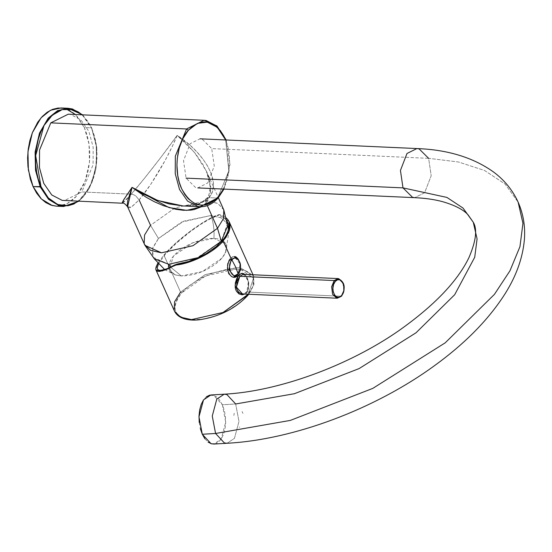 <?xml version="1.0" encoding="UTF-8"?>
<svg xmlns="http://www.w3.org/2000/svg" width="552" height="552" viewBox="0 0 552 552"><rect width="100%" height="100%" fill="white"/><g stroke="black" fill="none" stroke-linecap="round" stroke-linejoin="round"><path stroke-width="0.41" stroke-dasharray="2.76 2.07" d="M128.23 207.593L129.603 207.807L131.859 206.786L139.104 199.9L135.799 195.946L133.536 194.677L131.307 194.166L133.536 194.677L135.799 195.946L139.104 199.9L150.896 184.106L165.276 160.183L172.362 146.259L177.157 135.371L161.08 157.099L143.927 178.986L128.975 196.822L124.614 201.459L122.261 203.205M127.415 206.282L127.74 207.076M223.802 209.912L217.902 203.481L206.565 200.804L175.039 207.911L150.523 225.299L158.445 238.457L181.463 222.132L211.057 215.459L221.794 218.026L227.286 224.188L227.672 225.844M154.305 258.812L152.476 255.541L152.849 247.565L158.445 238.457L150.523 225.299L139.104 199.9L131.335 207.103L127.595 206.8M183.016 205.951L193.138 205.447L200.024 203.653L206.165 200.272L208.939 197.65L207.952 197.713L205.896 199.093L206.4 198.444L205.606 199.9L206.082 202.908L205.544 200.825L205.896 199.093L207.09 197.982L208.939 197.65L211.078 194.608L212.437 191.468L213.431 185.534L213.293 182.215L210.767 172.541L207.31 165.614L202.853 158.976L196.857 151.89L190.399 145.59L177.157 135.371L186.507 143.713L195.725 153.974L203.481 165.393L208.573 176.578L210.74 186.914L210.422 193.538L208.235 199.831L206.082 202.908L201.487 206.731L206.082 202.908L207.31 205.634L206.082 202.908L210.809 188.922L206.51 171.334L194.442 152.38L177.157 135.371C170.078 153.47 152.58 184.396 139.104 199.9M144.555 244.536L144.162 243.508L144.562 235.007L150.523 225.299L175.039 207.911L206.565 200.804L217.405 203.233L223.47 209.077M218.233 197.823L217.619 198.044L228.852 170.885L225.678 139.96L227.472 145.19L228.949 151.979L229.701 162.309L228.776 172.748L226.244 182.615L223.47 189.067L229.101 170.671L225.678 139.96L228.852 170.885L217.619 198.044L200.155 206.717M122.323 203.219L131.307 194.166L81.841 191.944L64.377 200.617M68.255 114.188L70.442 114.43L80.854 119.825L88.872 131.404L93.184 147.26L93.074 164.779L81.841 191.944L131.307 194.166C143.492 180.187 165.372 152.041 177.157 135.371C205.723 153.856 221.98 183.712 208.939 197.65L217.619 198.044L208.939 197.65L198.396 204.219L182.995 205.944C190.067 206.317 196.167 205.185 201.294 202.543L206.213 198.637C209.229 196.885 210.395 191.095 209.725 181.277L206.51 171.334L218.35 197.692M204.916 438.833L208.042 442.097M214.949 443.877L218.254 442.283L221.152 439.137L223.45 434.645L224.995 429.132L225.671 422.956L225.444 416.546L224.319 410.343L222.373 404.761L219.751 400.186L216.619 396.922L213.196 395.204M206.413 396.736L203.515 399.889M199.224 422.473L200.348 428.676M210.892 394.977L213.617 395.329L222.373 404.761L235.663 403.981L238.982 421.411L234.441 438.357L227.058 443.27L234.441 438.357L238.982 421.411L235.663 403.981L222.373 404.761L225.692 422.19L221.152 439.137L213.769 444.049M416.919 148.557L419.12 148.902L428.628 158.334L458.436 161.984L484.58 170.492L505.032 184.009L518.121 202.122L505.032 184.009L484.58 170.492L458.436 161.984L428.628 158.334L431.195 175.771L424.633 192.731L414.711 197.664L424.633 192.731L431.195 175.771L428.628 158.334L211.713 148.585L214.279 166.028L207.718 182.988L197.795 187.915L195.594 187.563L186.086 178.137L183.519 160.694L190.081 143.734L200.003 138.807L202.204 139.159L211.713 148.585L428.628 158.334M224.181 394.197L226.906 394.549L235.663 403.981L294.388 393.714L359.131 368.57L416.029 332.78L454.669 294.72L474.72 257.26L477.08 238.919L473.285 222.27M168.463 266.782L169.16 270.031L170.016 271.439L172.686 273.737L176.516 275.255L181.339 275.931L170.596 267.161L181.339 275.931L184.051 275.938L193.007 274.648L199.313 272.757L205.537 270.128L211.388 266.899L216.605 263.214L220.924 259.24L224.167 255.169L226.665 249.297L226.644 245.799L226.12 244.239L224.091 241.597L218.764 239.016L213.941 238.347C214.445 230.163 213.465 222.559 211.002 215.522L183.809 221.152L158.521 238.457L152.718 248.241L153.021 256.652L153.435 257.439L168.795 264.277L195.953 258.577L221.242 241.272L227.217 224.278L226.741 223.084L221.09 217.757L211.002 215.522C213.465 222.559 214.445 230.163 213.941 238.347L226.092 244.184L225.706 252.354L221.842 258.226L202.329 271.577L181.339 275.931L175.432 274.944L169.188 270.087L173.438 256.045L192.958 242.694L213.941 238.347L208.359 238.547L202.273 239.623L192.834 242.742L186.755 245.688L178.682 251.063L174.356 255.031L171.12 259.102L168.622 264.974M343.151 283.252L343.799 290.083L342.668 294.023L343.799 290.083L342.847 282.493L338.162 278.581M341.716 295.665L337.279 298.225M341.653 295.506L342.668 294.023M243.384 274.323C244.046 272.115 252.395 283.231 246.482 292.153L242.5 293.968L244.37 293.712L246.868 292.015L244.902 294.078M244.639 274.261L247.468 278.663L248.545 282.941L248.179 289.503L246.461 292.767L248.462 288.993L248.773 282.962L247.786 279.057L246.185 276.069L244.191 274.482L243.101 274.323M243.328 274.323L248.421 281.134L246.868 292.015L341.246 296.251L246.868 292.015L242.583 293.968M226.693 220.345L222.635 216.97L218.178 215.425L218.909 214.583L219.765 214.611L219.006 215.487L219.765 214.611L218.909 214.583L218.178 215.425L210.346 218.744L200.707 224.36L190.468 231.509L176.185 243.308L165.103 254.52L158.341 264.022M247.524 295.12L247.117 295.872C235.697 309.541 209.525 320.912 192.344 319.808C173.776 317.434 170.209 308.471 181.656 292.926L180.545 292.111L181.656 292.926L205.62 275.931L236.428 268.99L240.327 269.369L231.04 269.072L225.237 269.776L212.982 272.978L200.866 278.27L190.074 285.149L185.506 288.972L181.656 292.926L178.613 296.921L176.447 300.854L175.219 304.621L174.95 308.147L175.653 311.328L177.316 314.088L179.883 316.372L186.383 319.035M240.7 269.431L253.333 278.077L252.94 286.385L247.117 295.872L250.159 291.877L252.326 287.944L253.554 284.176L253.823 280.651L253.113 277.47L251.457 274.71L248.89 272.426L245.467 270.687L240.7 269.431M248.276 294.23L253.885 276.911L253.492 275.883L240.769 268.03L253.492 275.883L253.885 276.911L248.276 294.23M240.541 267.996L236.587 267.616L205.061 274.717L180.545 292.111L163.903 255.072L175.646 243.225L190.599 230.929L206.2 220.531L218.909 214.583C206.51 217.93 177.675 238.85 163.903 255.072L157.748 263.352L163.903 255.072L180.545 292.111L205.061 274.717L236.587 267.616L240.541 267.996M246.461 292.767L247.096 294.175L246.461 292.767C252.754 285.198 244.391 266.623 238.705 275.496M174.577 311.349L174.177 310.314L174.584 301.813L180.545 292.111M155.774 268.624L155.864 269.624M238.526 275.103C244.646 267.734 236.829 250.015 231.115 258.619M229.087 221.587L219.765 214.611L223.056 215.86L226.12 217.812M187.494 319.263L192.344 319.808L203.536 319.022L215.791 315.82L221.945 313.405M227.907 310.528L238.699 303.648L243.26 299.826M233.537 277.118L231.281 276.593L228.707 273.958L227.81 271.97L227.072 267.23L227.824 262.393L229.901 258.564L232.827 256.625L234.517 256.542M238.374 259.44L239.395 261.641L240.141 266.381L239.389 271.218L237.305 275.048M234.938 257.611L240.161 264.022L237.836 274.227M63.666 108.275L69.076 110.09L74.147 113.408L78.722 118.135L84.339 127.512L87.078 134.999L88.9 143.189L89.755 151.828L89.61 160.632L88.479 169.326L86.381 177.62L83.4 185.258L79.626 191.986L75.175 197.595L70.201 201.901L64.853 204.764L62.093 205.627L56.511 206.172L66.944 203.84L76.342 196.312L85.07 181.346L89.465 162.391L89.038 144.093L84.339 127.512L91.494 127.836L91.639 128.209L96.683 147.798L95.834 168.974L89.21 188.225L78.315 201.245L81.73 198.32L85.643 193.814L89.093 188.439L91.998 182.326L94.295 175.612L95.924 168.47L97.035 157.306L96.855 149.833L95.951 142.506L94.364 135.661L91.494 127.836L96.193 144.41L96.621 162.709L92.225 181.67L83.497 196.629L74.099 204.157L63.652 206.489M78.66 201.259L83.497 196.629L92.225 181.67L96.621 162.709L96.193 144.41L91.494 127.836L84.339 127.512L75.389 114.512M66.192 108.916L60.913 107.957M82.545 114.83L91.494 127.836L82.545 114.83M82.2 114.816L91.639 128.209L88.099 121.716L82.2 114.816M242.942 413.413L242.528 412.427L242.921 413.413M239.119 427.172L239.74 427.11M242.073 411.53L242.528 412.427L242.093 411.53M233.841 415.463L234.007 414.352L233.862 415.463M234.269 413.296L234.007 414.352L234.248 413.296M223.974 189.088L229.984 164.758L226.182 139.987M153.435 257.439L154.27 258.778M164.668 269.569L175.432 274.944M225.706 252.354L228.852 232.033L228.466 229.335M227.665 225.796L227.217 224.278M248.731 294.25L253.941 284.535L253.492 275.883L252.982 274.758M82.669 114.837L91.722 127.947L96.772 147.343L96.034 168.622L89.645 187.79L78.784 201.266"/><path stroke-width="0.83" d="M122.51 203.177L122.296 202.515L123.738 199.748L132.045 187.369L127.733 200.59L127.257 205.261L128.23 207.593M127.415 206.282L127.74 207.076M227.672 225.844L221.317 241.279L217.502 228.314L223.463 218.606L223.802 209.912L227.672 225.844M139.104 199.9L150.523 225.299L144.562 235.007L144.162 243.508L144.962 245.343L161.453 252.809L192.986 245.702L217.502 228.314L221.317 241.279L198.299 257.605L168.712 264.27L154.305 258.812L144.962 245.343M223.753 188.508L219.655 195.146L215.245 199.879L209.518 203.598L205.096 204.964L200.666 205.151L194.194 203.233L188.322 198.817L184.768 194.407L181.642 188.763L179.255 182.257L177.73 175.453L176.93 165.138L177.323 158.141L179.276 148.005L182.753 138.849L188.356 130.279L186.576 128.968L175.343 156.126L175.232 173.652L179.538 189.508L187.563 201.087L197.968 206.482L200.155 206.717L182.995 205.944L157.768 200.507L132.045 187.369L124.193 198.996L122.323 203.219C123.213 202.487 124.973 203.674 127.595 206.8L132.045 187.369L168.953 207.566L186.79 210.374L201.487 206.731L194.166 209.56L190.578 210.146L183.257 210.277L175.633 209.242L163.295 205.641L154.312 201.715L146.066 197.195L132.045 187.369L142.754 193.78L155.443 199.631L169.043 203.916L183.016 205.951M218.35 197.692L223.864 210.105L223.463 218.606L217.502 228.314L207.31 205.634L217.502 228.314L192.986 245.702L161.453 252.809L150.62 250.38L144.555 244.536L127.595 206.8M196.822 204.675L197.402 204.516M200.155 206.717L217.619 198.044L218.275 196.843L217.619 198.044L218.233 197.823C212.886 203.916 206.855 206.883 200.155 206.717L197.968 206.482L187.563 201.087L179.538 189.508L175.232 173.652L175.343 156.126L186.576 128.968L188.356 130.279L193.248 125.759L199.52 122.627L203.95 121.909L208.359 122.365L214.666 125.228L220.282 130.548L223.65 135.668L225.678 139.96L217.322 127.346L207.29 122.144L197.437 123.379L188.356 130.279C176.481 143.299 173.321 171.175 181.58 188.618C191.923 207.345 204.15 210.084 218.275 196.843L223.47 189.067M186.576 128.968L204.04 120.288L206.22 120.529L216.632 125.925L224.65 137.503L225.678 139.96L224.65 137.503L216.632 125.925L206.22 120.529L204.04 120.288L186.576 128.968L50.791 122.868L186.576 128.968M122.323 203.219L62.19 200.383L51.778 194.98L43.76 183.402L39.447 167.546L39.558 150.027L50.791 122.868L68.255 114.188L204.04 120.288L216.908 125.897L226.182 139.987M200.348 428.676L202.287 434.258L204.916 438.833M208.042 442.097L211.464 443.815L214.949 443.877M213.196 395.204L209.719 395.142L206.413 396.736M203.515 399.889L201.211 404.374L199.672 409.888L198.996 416.063L199.224 422.473M215.577 433.479L224.333 442.918L227.058 443.27L224.333 442.918L215.577 433.479L202.287 434.258L215.577 433.479L212.258 416.049L216.798 399.11L224.181 394.197L216.798 399.11L212.258 416.049L215.577 433.479L290.345 420.403L372.779 388.387L445.222 342.82L494.419 294.368L509.965 270.777L519.949 246.668L522.951 223.318L518.121 202.122L522.951 223.318L519.949 246.668L509.965 270.777L494.419 294.368L445.222 342.82L372.779 388.387L290.345 420.403L215.577 433.479M428.628 158.334L419.12 148.902L416.919 148.557C447.506 149.689 472.933 157.417 493.198 171.748C504.231 179.855 512.539 189.985 518.121 202.122C523.31 213.914 525.407 226.382 524.4 239.52C522.675 259.005 515.485 278.249 502.81 297.245C486.602 321.575 463.894 344.338 434.679 365.534C375.325 408.97 293.809 439.682 227.058 443.27L213.769 444.049L211.05 443.698L202.287 434.258L198.975 416.829L203.515 399.889L210.892 394.977L224.181 394.197C277.801 391.485 348.001 366.155 399.055 330.524C434.148 305.704 457.442 281.403 468.945 257.611C476.031 241.079 477.473 229.301 473.285 222.27L463.004 208.049L446.941 197.43L402.994 187.88L400.435 170.444L406.996 153.484L416.919 148.557L406.996 153.484L400.435 170.444L402.994 187.88L446.941 197.43L463.004 208.049L473.285 222.27L477.08 238.919L474.72 257.26L454.669 294.72L416.029 332.78L359.131 368.57L294.388 393.714L235.663 403.981L226.906 394.549L224.181 394.197M197.795 187.915L414.711 197.664L412.51 197.312L402.994 187.88L412.51 197.312L414.711 197.664C425.261 198.161 434.527 199.493 442.511 201.646C454.717 205.185 463.197 209.532 467.958 214.687L473.285 222.27M186.086 178.137L402.994 187.88L186.086 178.137M168.795 264.277L170.596 267.161L168.795 264.277M168.622 264.974L168.463 266.782M245.233 293.864L242.204 294.837L239.016 293.933L236.504 291.311L235.69 289.503L235.221 287.461L235.345 282.983L236.663 278.739L238.705 275.496L239.816 276.317L236.415 287.109L242.5 293.968L337.279 298.225L332.594 294.313L331.642 286.729L334.195 280.554L331.642 286.729L332.594 294.313L336.782 298.17L341.246 296.251L341.653 295.506C347.801 289.062 341.074 274.089 335.305 281.375L334.195 280.554L338.659 278.636L343.151 283.252M342.668 294.023L341.716 295.665M242.894 293.968L241.369 293.795L238.623 292.174L236.849 289.179L236.442 287.309L237.146 281.196L239.816 276.317L334.195 280.554L239.816 276.317L243.101 274.323L338.162 278.581L334.195 280.554L335.305 281.375C329.158 287.813 335.892 302.793 341.653 295.506L339.342 297.114L336.858 297.004L334.691 295.196L333.277 292.049L332.897 288.192L333.622 284.377L335.305 281.375L337.617 279.767L340.108 279.878L341.26 280.582L343.689 284.825L343.841 290.649L341.653 295.506M243.328 274.323L239.816 276.317L238.705 275.496L241.058 273.668L243.487 273.592L244.791 274.385M176.661 264.173L176.026 265.029L174.805 265.415L176.661 264.173M180.545 292.111L174.584 301.813L174.177 310.314L174.577 311.349L180.642 317.193L191.475 319.615L223.001 312.508L247.524 295.12L247.117 295.872L248.276 294.23L223.001 312.508L191.475 319.615L180.642 317.193L174.577 311.349C178.882 319.718 190.778 320.905 199.803 319.705C219.158 316.751 235.055 308.761 247.503 295.727L248.731 294.25M240.327 269.369L240.7 269.431L240.327 269.369M243.26 299.826L247.117 295.872L247.524 295.12L247.096 294.175L247.524 295.12M158.514 263.677L157.216 267.948L157.644 269.348L158.831 270.169L160.791 270.37L166.952 268.762L175.536 264.574L174.805 265.415L166.035 269.707L159.666 271.425L157.589 271.28L156.292 270.48L155.774 269.086L156.03 267.133L157.748 263.352L155.774 268.624M155.864 269.624L156.002 270.011L162.102 271.011L176.026 265.029C191.647 263.58 214.507 251.912 223.18 240.955L231.115 258.619C222.925 265.919 230.708 283.604 238.526 275.103L235.104 285.418L239.237 294.064M238.705 275.496L238.526 275.103M231.115 258.619L223.18 240.955L229.287 230.812L229.087 221.587M186.383 319.035L187.494 319.263M221.945 313.405L227.907 310.528M225.761 217.522L227.838 219.565L229.252 221.959L229.97 224.664L229.991 227.617L229.301 230.784L225.865 237.512L219.91 244.377L211.851 250.898L207.2 253.885L197.078 259.054L186.431 262.855L176.026 265.029L176.785 264.153L188.618 261.469L200.562 256.701L206.213 253.665L216.205 246.654L223.677 238.961L226.237 235.083L227.928 231.316L228.7 227.734L228.542 224.436L226.693 220.345M234.4 256.521L237.325 258.081L238.498 259.654M237.698 274.565L235.911 276.29L233.537 277.118M237.836 274.227L238.153 273.785C244.17 267.478 237.581 252.816 231.937 259.957C225.927 266.257 232.516 280.92 238.153 273.785L234.11 276.076L228.88 269.673L231.205 259.468L231.937 259.957L231.205 259.468L234.938 257.611C241.079 260.675 242.135 266.181 238.112 274.13L234.11 276.076M231.937 259.957C237.581 252.816 244.17 267.478 238.153 273.785L235.58 266.892L231.937 259.957L235.58 266.892L238.153 273.785C232.516 280.92 225.927 266.257 231.937 259.957M82.669 114.837L68.069 108.275L72.471 108.979L82.545 114.83L72.471 108.979L68.069 108.275L57.622 110.607L48.217 118.135L39.489 133.094L35.1 152.055L35.528 170.354L40.227 186.928L35.528 170.354L35.1 152.055L39.489 133.094L48.217 118.135L57.622 110.607L68.069 108.275L60.913 107.957L50.467 110.283L41.069 117.811L32.34 132.777L27.945 151.731L28.373 170.03L33.072 186.61L40.227 186.928L48.548 199.334L59.25 205.786L63.652 206.489L59.25 205.786L48.548 199.334L40.227 186.928L40.993 186.597L44.533 193.09L48.086 197.671L52.136 201.383L58.781 204.923L63.459 205.882L68.213 205.675L72.912 204.323L78.315 201.245L68.027 205.703L57.746 204.55L48.321 197.927L40.993 186.597L33.072 186.61L41.393 199.01L52.095 205.468L56.497 206.165L51.005 205.137L45.747 202.556L40.903 198.513L36.632 193.138L33.072 186.61L30.332 179.124L27.959 166.656L27.6 157.893L28.242 149.109L29.863 140.581L32.409 132.583L37.784 122.137L42.235 116.527L47.21 112.222L52.557 109.358L58.105 108.026L63.666 108.275M78.784 201.266L63.652 206.489L78.66 201.259M75.389 114.512L66.192 108.916M82.572 115.147L78.349 111.973L73.851 109.882L66.799 108.882L62.059 109.662L57.422 111.58L50.901 116.486L46.989 120.991L43.539 126.367L40.634 132.48L38.336 139.194L36.156 150.02L35.597 157.499L35.776 164.972L36.68 172.3L38.267 179.145L40.993 186.597L35.673 155.623L44.008 125.539L52.212 115.264L62.203 109.62L72.567 109.503L82.2 114.816M218.24 197.816L223.974 189.088M200.003 138.807L416.919 148.557M154.27 258.778L164.668 269.569M228.466 229.335L227.665 225.796M338.162 278.581C344.793 281.865 345.945 287.709 341.64 296.113L337.279 298.225M174.577 311.349L156.002 270.011M229.149 221.718L252.982 274.758M56.497 206.165L63.652 206.489"/></g></svg>
